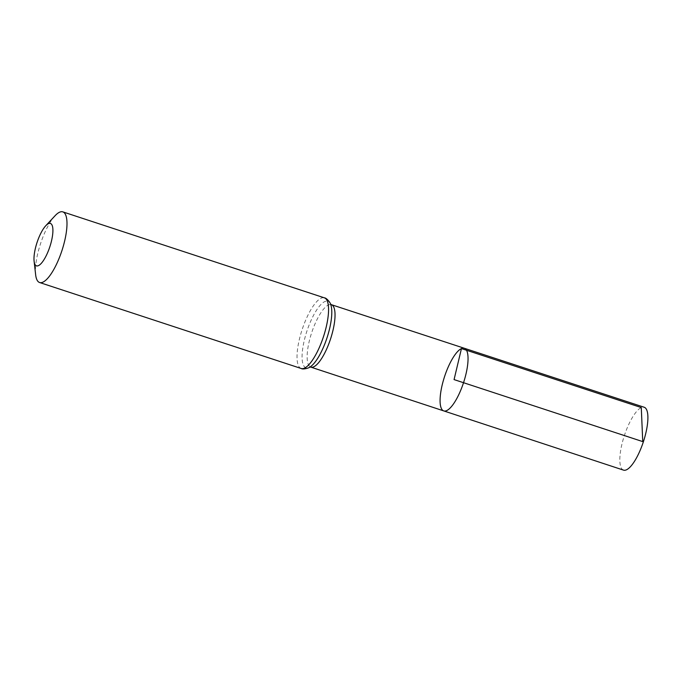 <?xml version="1.0" encoding="UTF-8"?>
<svg xmlns="http://www.w3.org/2000/svg" width="682" height="682" viewBox="0 0 682 682"><rect width="100%" height="100%" fill="white"/><g stroke="black" fill="none" stroke-linecap="round" stroke-linejoin="round"><path stroke-width="0.51" stroke-dasharray="3.41 2.56" d="M443.769 410.914A32.966 9.966 108.2 0 1 443.291 380.735A32.966 9.966 108.2 0 1 461.45 348.587A32.966 9.966 108.2 0 1 464.357 348.272M35.652 274.786A37.178 11.244 108.2 0 1 55.046 215.759M623.536 470.128A33.094 10.008 108.2 0 1 623.058 439.83A33.094 10.008 108.2 0 1 641.285 407.563A33.094 10.008 108.2 0 1 644.192 407.248M328.46 304.965A32.872 9.94 108.2 0 1 331.35 304.658L330.489 304.129L330.889 305.05A35.029 10.588 108.2 0 0 324.785 301.58A35.029 10.588 108.2 0 0 303.865 342.236A35.029 10.588 108.2 0 0 310.685 366.541L309.816 367.035L310.822 367.121A32.872 9.94 108.2 0 1 310.344 337.027A32.872 9.94 108.2 0 1 328.46 304.965M301.18 368.485A37.178 11.244 108.2 0 1 300.643 334.453A37.178 11.244 108.2 0 1 321.12 298.187A37.178 11.244 108.2 0 1 324.402 297.846"/><path stroke-width="1.02" d="M464.357 348.272A32.966 9.966 108.2 0 1 463.53 382.704A32.966 9.966 108.2 0 1 443.769 410.914A32.966 9.966 108.2 0 1 443.291 380.735A32.966 9.966 108.2 0 1 461.45 348.587A32.966 9.966 108.2 0 1 464.357 348.272A32.966 9.966 108.2 0 1 463.53 382.704A32.966 9.966 108.2 0 1 443.769 410.914L623.536 470.128A33.094 10.008 108.2 0 0 626.451 469.813A33.094 10.008 108.2 0 0 644.678 437.537A33.094 10.008 108.2 0 0 644.192 407.248L331.35 304.658A32.872 9.94 108.2 0 1 330.531 338.997A32.872 9.94 108.2 0 1 310.822 367.121L443.769 410.914M48.439 223.653A22.31 6.743 108.2 0 1 48.695 250.004A22.31 6.743 108.2 0 1 34.1 261.189A22.31 6.743 108.2 0 1 45.737 225.776A22.31 6.743 108.2 0 1 48.439 223.653M45.737 225.776L55.046 215.759A37.178 11.244 108.2 0 1 59.547 212.221A37.178 11.244 108.2 0 1 62.821 211.872A37.178 11.244 108.2 0 1 61.9 250.712A37.178 11.244 108.2 0 1 39.607 282.519A37.178 11.244 108.2 0 1 35.652 274.786L34.1 261.189M642.742 441.604L454.067 379.593L461.45 348.587L641.285 407.563L642.742 441.604M324.402 297.846A37.178 11.244 108.2 0 1 323.473 336.678A37.178 11.244 108.2 0 1 301.18 368.485C303.115 369.9 309.918 367.803 310.685 366.541A35.029 10.588 108.2 0 0 327.002 337.837A35.029 10.588 108.2 0 0 330.889 305.05C331.026 303.575 326.797 297.846 324.402 297.846L62.821 211.872M330.489 304.129L331.35 304.658M309.816 367.035L310.822 367.121M39.607 282.519L301.18 368.485"/></g></svg>
